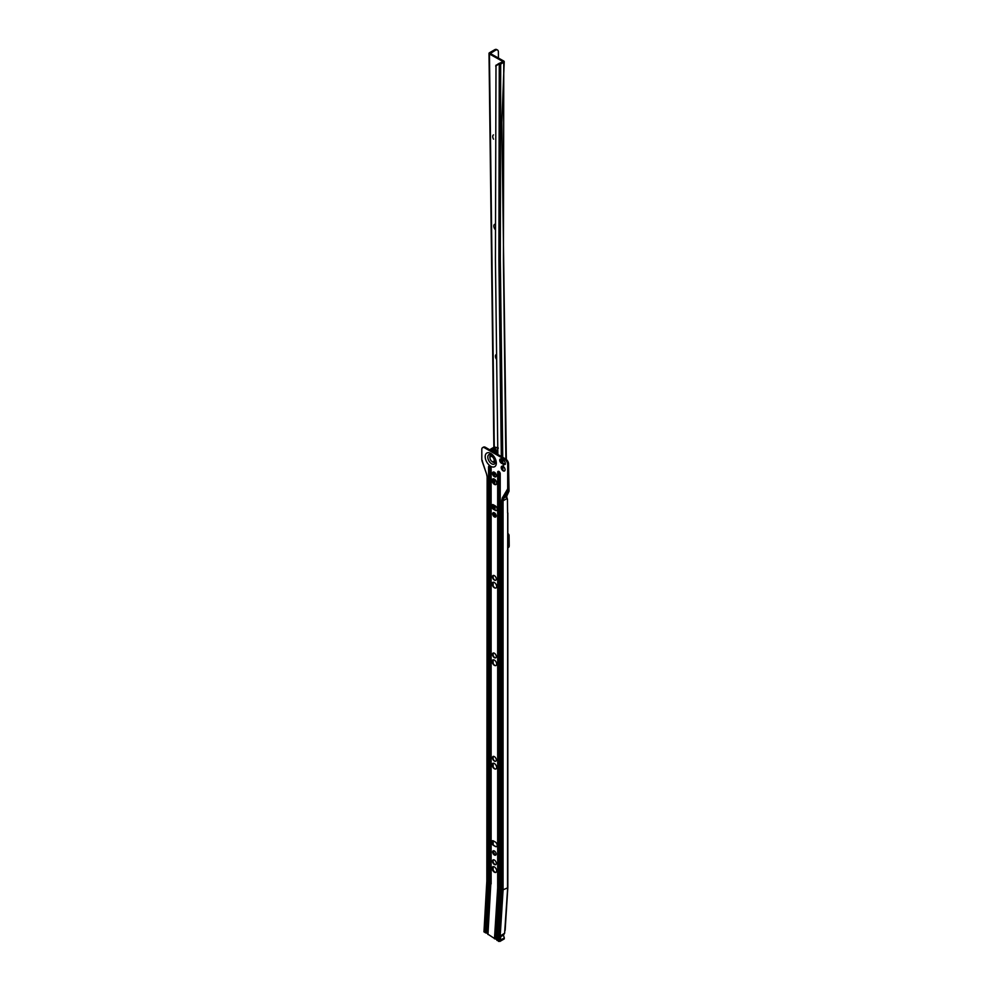 <?xml version="1.0" encoding="UTF-8"?>
<svg xmlns="http://www.w3.org/2000/svg" width="991" height="991" viewBox="0 0 991 991"><rect width="100%" height="100%" fill="white"/><g stroke="black" fill="none" stroke-linecap="round" stroke-linejoin="round"><path stroke-width="1.49" d="M494.398 864.499A2.725 1.573 60 0 1 492.614 862.108A2.725 1.573 60 0 1 493.035 859.928A2.725 1.573 60 0 1 494.398 860.052A2.725 1.573 60 0 1 496.169 862.455A2.725 1.573 60 0 1 495.76 864.635A2.725 1.573 60 0 1 494.398 864.499M495.896 864.524A2.725 1.573 60 0 1 494.707 864.313L494.707 864.313A2.725 1.573 60 0 1 492.787 860.981A2.725 1.573 60 0 1 493.196 859.841M494.398 872.179A3.221 1.858 60 0 1 492.292 869.342A3.221 1.858 60 0 1 492.787 866.766A3.221 1.858 60 0 1 494.398 866.927A3.221 1.858 60 0 1 496.491 869.764A3.221 1.858 60 0 1 495.995 872.34A3.221 1.858 60 0 1 494.398 872.179M492.948 866.691A3.221 1.858 -120 0 0 492.44 868.054A3.221 1.858 -120 0 0 494.707 871.993L494.707 871.993A3.221 1.858 -120 0 0 496.157 872.229M492.8 860.708A3.468 1.994 -120 0 0 494.955 864.437M494.955 872.117A3.964 2.279 60 0 1 492.453 867.782M495.971 854.762A2.478 1.425 60 0 1 495.227 854.527A2.478 1.425 60 0 1 493.654 850.736M494.398 855.01A2.478 1.425 60 0 1 492.775 852.83A2.478 1.425 60 0 1 493.159 850.848A2.478 1.425 60 0 1 494.398 850.972A2.478 1.425 60 0 1 496.008 853.152A2.478 1.425 60 0 1 495.636 855.134A2.478 1.425 60 0 1 494.398 855.01M494.856 761.162A3.716 2.143 60 0 1 492.638 757.322M495.822 761.175A2.725 1.573 60 0 1 494.534 761.001L494.534 761.001A2.725 1.573 60 0 1 492.614 757.669A2.725 1.573 60 0 1 493.109 756.467M494.398 761.088A2.725 1.573 60 0 1 492.614 758.685A2.725 1.573 60 0 1 493.035 756.505A2.725 1.573 60 0 1 494.398 756.641A2.725 1.573 60 0 1 496.169 759.044A2.725 1.573 60 0 1 495.76 761.224A2.725 1.573 60 0 1 494.398 761.088M494.856 768.843A4.199 2.428 60 0 1 492.279 764.383M496.07 768.88A3.221 1.858 60 0 1 494.534 768.682L494.534 768.682A3.221 1.858 60 0 1 492.254 764.742A3.221 1.858 60 0 1 492.861 763.318M494.398 768.768A3.221 1.858 60 0 1 492.292 765.932A3.221 1.858 60 0 1 492.787 763.355A3.221 1.858 60 0 1 494.398 763.516A3.221 1.858 60 0 1 496.491 766.34A3.221 1.858 60 0 1 495.995 768.917A3.221 1.858 60 0 1 494.398 768.768M494.856 657.751A3.716 2.143 60 0 1 492.638 653.899M495.822 657.764A2.725 1.573 60 0 1 494.534 657.59L494.534 657.59A2.725 1.573 60 0 1 492.614 654.258A2.725 1.573 60 0 1 493.109 653.057M494.398 657.677A2.725 1.573 60 0 1 492.614 655.274A2.725 1.573 60 0 1 493.035 653.094A2.725 1.573 60 0 1 494.398 653.23A2.725 1.573 60 0 1 496.169 655.633A2.725 1.573 60 0 1 495.76 657.813A2.725 1.573 60 0 1 494.398 657.677M494.856 665.432A4.199 2.428 60 0 1 492.279 660.972M496.07 665.469A3.221 1.858 60 0 1 494.534 665.271L494.534 665.271A3.221 1.858 60 0 1 492.254 661.331A3.221 1.858 60 0 1 492.861 659.907M494.398 665.345A3.221 1.858 60 0 1 492.292 662.521A3.221 1.858 60 0 1 492.787 659.944A3.221 1.858 60 0 1 494.398 660.093A3.221 1.858 60 0 1 496.491 662.929A3.221 1.858 60 0 1 495.995 665.506A3.221 1.858 60 0 1 494.398 665.345M494.856 580.193A3.716 2.143 60 0 1 492.638 576.341M495.822 580.206A2.725 1.573 60 0 1 494.534 580.032L494.534 580.032A2.725 1.573 60 0 1 492.614 576.7A2.725 1.573 60 0 1 493.109 575.498M494.398 580.119A2.725 1.573 60 0 1 492.614 577.716A2.725 1.573 60 0 1 493.035 575.536A2.725 1.573 60 0 1 494.398 575.672A2.725 1.573 60 0 1 496.169 578.075A2.725 1.573 60 0 1 495.76 580.255A2.725 1.573 60 0 1 494.398 580.119M494.856 587.874A4.199 2.428 60 0 1 492.279 583.402M496.07 587.911A3.221 1.858 60 0 1 494.534 587.713L494.534 587.713A3.221 1.858 60 0 1 492.254 583.773A3.221 1.858 60 0 1 492.861 582.336M494.398 587.787A3.221 1.858 60 0 1 492.292 584.95A3.221 1.858 60 0 1 492.787 582.374A3.221 1.858 60 0 1 494.398 582.535A3.221 1.858 60 0 1 496.491 585.371A3.221 1.858 60 0 1 495.995 587.948A3.221 1.858 60 0 1 494.398 587.787M495.971 516.645A2.478 1.425 60 0 1 495.227 516.41A2.478 1.425 60 0 1 493.654 512.62M494.398 516.893A2.478 1.425 60 0 1 492.775 514.713A2.478 1.425 60 0 1 493.159 512.731A2.478 1.425 60 0 1 494.398 512.855A2.478 1.425 60 0 1 496.008 515.035A2.478 1.425 60 0 1 495.636 517.017A2.478 1.425 60 0 1 494.398 516.893M494.856 476.77A3.716 2.143 60 0 1 492.638 472.93M495.822 476.795A2.725 1.573 60 0 1 494.534 476.621L494.534 476.621A2.725 1.573 60 0 1 492.614 473.289A2.725 1.573 60 0 1 493.109 472.088M494.398 476.696A2.725 1.573 60 0 1 492.614 474.305A2.725 1.573 60 0 1 493.035 472.125A2.725 1.573 60 0 1 494.398 472.261A2.725 1.573 60 0 1 496.169 474.652A2.725 1.573 60 0 1 495.76 476.832A2.725 1.573 60 0 1 494.398 476.696M494.856 484.463A4.199 2.428 60 0 1 492.279 479.991M496.07 484.488A3.221 1.858 60 0 1 494.534 484.302L494.534 484.302A3.221 1.858 60 0 1 492.254 480.362A3.221 1.858 60 0 1 492.861 478.926M494.398 484.376A3.221 1.858 60 0 1 492.292 481.539A3.221 1.858 60 0 1 492.787 478.963A3.221 1.858 60 0 1 494.398 479.124A3.221 1.858 60 0 1 496.491 481.96A3.221 1.858 60 0 1 495.995 484.537A3.221 1.858 60 0 1 494.398 484.376M503.601 470.923A3.716 2.143 60 0 1 501.384 467.071M504.568 470.936A2.725 1.573 60 0 1 503.279 470.762L503.279 470.762A2.725 1.573 60 0 1 501.359 467.43A2.725 1.573 60 0 1 501.855 466.228M503.143 470.849A2.725 1.573 60 0 1 501.359 468.446A2.725 1.573 60 0 1 501.78 466.265A2.725 1.573 60 0 1 503.143 466.402A2.725 1.573 60 0 1 504.915 468.793A2.725 1.573 60 0 1 504.506 470.985A2.725 1.573 60 0 1 503.143 470.849M492.849 456.219A2.973 1.709 -120 0 0 491.375 456.071A2.973 1.709 60 0 1 492.849 456.219A2.973 1.709 60 0 1 493.345 456.578A2.973 1.709 -120 0 0 492.849 456.219M495.45 461.893A4.249 2.453 60 0 1 492.849 462.116A4.249 2.453 60 0 1 491.945 461.422M489.988 458.04A4.249 2.453 60 0 1 491.35 454.77M494.348 509.634A3.716 2.143 60 0 1 491.759 505.546M505.137 464.172A2.478 1.425 60 0 1 504.394 463.937L502.288 462.723A2.478 1.425 60 0 1 500.715 458.932M507.603 513.016L507.454 499.241L506.55 496.578L509.015 491.214L508.532 463.899L507.689 464.383A3.964 2.279 -120 0 0 504.89 459.539L484.599 447.821A3.964 2.279 -120 0 0 482.617 447.622A3.964 2.279 -120 0 0 481.799 449.431L481.799 459.663L486.531 473.933A8.907 5.141 60 0 1 487.138 477.402L487.138 881.47L483.967 931.862L486.841 881.036L487.138 477.402M482.617 447.622L483.459 447.139A3.964 2.279 60 0 1 485.441 447.337L484.599 447.821M504.89 459.539L505.732 459.044L485.441 447.337M505.732 459.044A3.964 2.279 60 0 1 508.532 463.899M494.348 845.732A3.716 2.143 60 0 1 491.759 841.644M500.542 939.047L500.827 939.951L500.529 939.319L500.827 939.951L504.32 937.932L504.258 938.911L499.848 941.45L496.739 939.976A1.387 0.855 3.6 0 0 496.33 939.307L496.28 939.27A1.387 0.855 3.6 0 0 495.227 938.985L487.659 934.018L490.83 883.501L487.956 934.476M487.671 933.968A1.387 0.855 3.6 0 0 487.262 933.336L487.213 933.299A1.387 0.855 3.6 0 0 486.16 933.014L483.967 931.862M500.529 939.319L500.715 936.334M504.32 937.932L503.453 935.12L504.617 933.262L500.901 935.566M504.617 933.262L507.714 887.168M498.461 941.4L501.657 890.438L507.541 887.874L507.714 512.979M508.544 490.198L503.663 498.238L506.55 496.578M501.657 890.438L501.657 500.827L502.338 497.916L507.689 488.86L507.689 464.383M492.23 840.802A2.725 1.573 60 0 0 491.734 842.003A2.725 1.573 60 0 0 493.654 845.335L493.518 845.41A2.725 1.573 60 0 1 491.747 843.019A2.725 1.573 60 0 1 492.155 840.839A2.725 1.573 60 0 1 493.518 840.975L495.265 841.978A2.725 1.573 60 0 1 497.048 844.382A2.725 1.573 60 0 1 496.627 846.562A2.725 1.573 60 0 1 495.265 846.425L495.413 846.339A2.725 1.573 60 0 0 496.702 846.512M493.518 845.41L495.265 846.425M492.23 504.704A2.725 1.573 60 0 0 491.734 505.905A2.725 1.573 60 0 0 493.654 509.238L493.518 509.324A2.725 1.573 60 0 1 491.747 506.921A2.725 1.573 60 0 1 492.155 504.741A2.725 1.573 60 0 1 493.518 504.877L495.265 505.893A2.725 1.573 60 0 1 497.048 508.284A2.725 1.573 60 0 1 496.627 510.464A2.725 1.573 60 0 1 495.265 510.328L495.413 510.254A2.725 1.573 60 0 0 496.702 510.427M493.518 509.324L495.265 510.328M501.458 459.167L503.552 460.381A2.478 1.425 60 0 1 505.162 462.562A2.478 1.425 60 0 1 504.791 464.544A2.478 1.425 60 0 1 503.552 464.42L501.458 463.206A2.478 1.425 60 0 1 499.836 461.026A2.478 1.425 60 0 1 500.22 459.044A2.478 1.425 60 0 1 501.458 459.167M485.404 932.804L488.563 882.349L489.319 882.535L489.319 467.12A1.387 0.805 0 0 1 490.384 467.356L490.434 882.832L491.127 883.935L491.127 468.421L491.127 883.935M499.105 471.889L497.668 472.199L497.668 887.973L498.423 888.159L498.423 472.373A1.387 0.805 0 0 1 499.476 472.608L499.526 888.456L500.22 889.546L497.024 940.459M499.935 889.088L499.935 473.302M486.16 933.014L489.319 882.535L490.384 882.808L487.213 933.299M495.227 938.985L498.423 888.159L499.476 888.419L496.28 939.27L499.526 888.456M507.689 488.86L508.383 490.235M482.493 461.149L481.799 459.663L482.493 461.149M492.911 472.273L493.146 473.958A9.105 5.252 60 0 1 493.146 474.082L493.146 474.639M493.146 478.839L493.146 482.518M493.146 504.704L493.146 508.606M493.146 575.474L493.146 578.05M493.146 582.25L493.146 585.929M493.146 653.044L493.146 655.608M493.146 659.808L493.146 663.487M493.146 756.455L493.146 759.019M493.146 763.219L493.146 766.898M493.146 840.802L493.146 844.704M493.146 859.891L493.146 862.083M493.146 866.63L493.146 870.024M487.138 880.627L487.138 881.47L487.138 880.627M494.336 461.211A2.973 1.709 -120 0 0 494.893 459.254A2.973 1.709 60 0 1 494.336 461.211L493.568 461.657A2.973 1.709 60 0 1 492.081 461.509A2.973 1.709 60 0 1 490.149 458.895A2.973 1.709 60 0 1 490.595 456.517A2.973 1.709 60 0 1 492.081 456.665A2.973 1.709 60 0 1 494.026 459.279A2.973 1.709 60 0 1 493.568 461.657M493.654 509.238L495.413 510.254M493.654 845.335L495.413 846.339M497.532 454.324A6.863 3.964 -120 0 0 494.881 451.871A6.863 3.964 -120 0 0 492.23 451.252M495.128 224.201A3.716 2.143 -120 0 0 493.828 226.097A3.716 2.143 -120 0 0 495.178 229.491M496.615 354.394A3.716 2.143 -120 0 0 496.677 359.547M493.444 134.887A3.716 2.143 -120 0 0 493.506 139.174M509.163 542.969L509.064 535.078L508.234 535.574L508.358 546.14L509.201 545.657L509.163 542.969M507.826 547.775A3.964 2.279 -120 0 0 508.358 546.14M508.234 535.574L507.826 534.62M502.933 61.789L498.807 63.535L499.291 64.291A1.486 0.842 -0.7 0 0 500.666 64.056L503.787 62.26A1.486 0.842 -0.7 0 0 504.221 61.677A1.486 0.842 -0.7 0 0 503.787 61.058L490.285 53.489L495.537 50.219L494.695 49.748L489.443 52.783A1.486 0.842 -0.7 0 0 489.009 53.39A1.486 0.842 -0.7 0 0 489.443 53.972L502.945 61.541M509.201 545.657A3.964 2.279 60 0 1 508.383 547.515L507.826 547.837M508.358 533.876L509.064 535.078M494.695 49.748A3.964 2.316 -60.7 0 1 496.677 49.55L497.507 50.021A3.964 2.316 119.3 0 0 495.537 50.219M498.448 58.06L498.374 51.854A3.964 2.316 119.3 0 0 497.507 50.021M495.995 65.171L495.426 259.506L497.841 454.497M495.971 65.431L498.807 63.535M498.535 64.204L495.698 66.1M503.341 466.526L504.308 467.541M503.317 466.959L503.292 465.398M505.398 464.197L504.679 463.441M491.647 463.788A5.438 3.146 -120 0 0 495.364 462.661C496.033 461.038 494.695 458.424 491.375 454.782L490.632 454.473A5.438 3.146 -120 0 0 487.832 457.731A5.438 3.146 -120 0 0 491.647 463.788M490.756 453.432A7.878 4.546 60 0 1 496.318 463.07A7.878 4.546 60 0 1 490.756 466.29A7.878 4.546 60 0 1 485.194 456.64A7.878 4.546 60 0 1 490.756 453.432M488.563 882.349L488.563 466.947L490.037 466.662M497.668 472.199A1.809 1.041 60 0 1 498.944 471.468A1.809 1.041 60 0 1 500.22 473.673L500.22 889.546M488.563 466.947A1.809 1.041 60 0 1 489.851 466.216A1.809 1.041 60 0 1 491.127 468.421M507.107 498.473L503.056 500.827L503.056 890.463L499.848 941.45M502.338 497.916A0.991 0.768 30.6 0 0 503.663 498.238L503.056 500.827L501.657 500.827M499.476 472.608L499.476 888.419M490.384 467.356L490.384 882.808M490.83 468.049L490.83 883.477L487.659 934.018M499.179 471.939L500.22 473.673M490.074 466.687L490.83 467.987L490 466.637M490.434 882.832L487.262 933.336M497.668 887.973L494.472 938.774M499.922 889.113L496.739 939.976L499.922 889.113L499.922 473.277L499.142 471.914M487.101 476.609L486.531 473.933M486.432 473.624L481.936 460.716M503.453 935.12L500.69 936.706M503.478 934.761L500.715 936.346M503.552 464.42L504.394 463.937M501.458 463.206L502.288 462.723M497.816 453.246A8.362 4.831 -120 0 0 494.881 450.645A8.362 4.831 -120 0 0 490.582 450.31M497.755 448.068A9.353 5.401 -120 0 0 493.184 447.659L490.904 448.973A9.353 5.401 60 0 1 495.587 449.431A9.353 5.401 60 0 1 497.792 451.153M495.141 516.361L495.104 513.437M495.066 510.055L495.005 505.744M494.744 484.376L494.682 479.31M494.658 476.609L494.596 472.385M494.286 447.226L489.443 53.972M501.458 467.517L501.446 466.811M501.384 461.905L501.347 459.106M501.322 456.504L498.894 259.58L499.266 64.291M502.908 470.279L502.858 466.265M502.821 463.02L502.784 459.935M502.747 457.322L500.306 259.865L500.678 64.043M505.881 459.143L503.428 259.877L503.775 62.26M507.826 887.478L505.137 930.363M507.826 512.954L507.826 887.453M490.595 456.517L491.375 456.071M489.839 449.877L490.904 448.973M498.349 448.068L493.184 447.659M494.707 516.014L494.67 513.041M494.633 509.808L494.583 505.484M494.311 484.004L494.249 479.049M494.224 476.2L494.175 472.15M493.865 447.35L489.009 53.403M506.81 497.841L506.785 495.066M506.339 459.477L501.818 122.574L504.221 61.677"/></g></svg>
